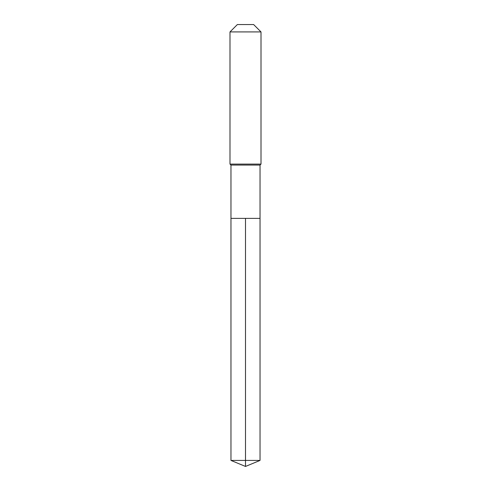 <?xml version="1.0" encoding="UTF-8"?>
<svg xmlns="http://www.w3.org/2000/svg" width="491" height="491" viewBox="0 0 491 491"><rect width="100%" height="100%" fill="white"/><g stroke="black" fill="none" stroke-linecap="round" stroke-linejoin="round"><path stroke-width="0.74" d="M230.966 218.366L230.966 165.068L260.034 165.068L260.034 218.366L230.966 218.366L245.5 218.366L245.5 460.429L245.5 218.366L260.034 218.366L260.034 460.429L230.966 460.429L230.966 218.366L230.966 460.429L245.5 466.45L245.5 460.429L245.5 466.45L230.966 460.429M260.034 165.068L261.003 164.098L229.997 164.098L230.966 165.068M261.003 31.915L253.638 24.55L237.362 24.55L229.997 31.915L261.003 31.915L261.003 164.098M229.997 31.915L229.997 164.098M245.5 466.45L260.034 460.429"/></g></svg>
